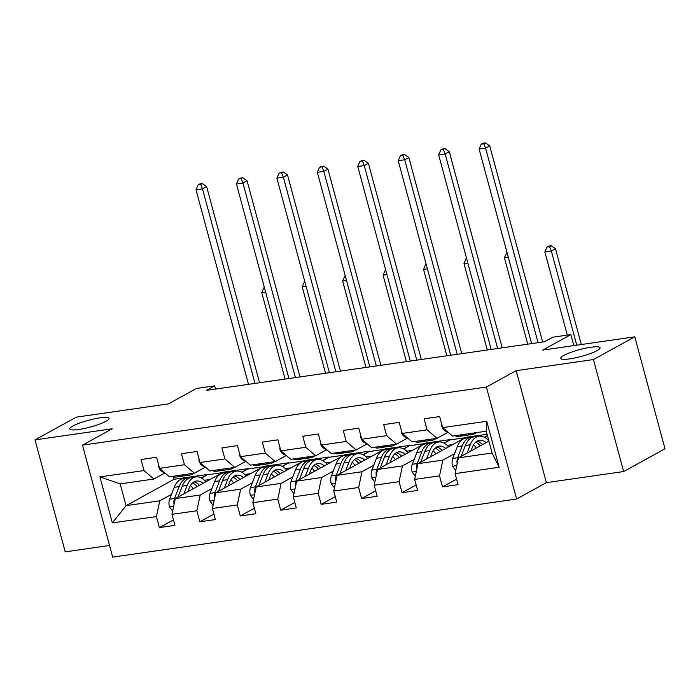 <?xml version="1.0" encoding="UTF-8"?>
<svg xmlns="http://www.w3.org/2000/svg" width="700" height="700" viewBox="0 0 700 700"><rect width="100%" height="100%" fill="white"/><g stroke="black" fill="none" stroke-linecap="round" stroke-linejoin="round"><path stroke-width="1.05" d="M563.815 355.434A20.361 3.5 164.9 0 1 585.48 348.224A20.361 3.5 164.9 0 1 600.066 347.743A20.361 3.5 164.9 0 1 596.995 350.656A20.361 3.5 164.9 0 1 575.33 357.875A20.361 3.5 164.9 0 1 560.744 358.348A20.361 3.5 164.9 0 1 563.815 355.434M72.791 426.055A20.361 3.5 164.9 0 1 94.456 418.845A20.361 3.5 164.9 0 1 109.043 418.364A20.361 3.5 164.9 0 1 105.971 421.286A20.361 3.5 164.9 0 1 84.306 428.496A20.361 3.5 164.9 0 1 69.72 428.977A20.361 3.5 164.9 0 1 72.791 426.055M623.639 471.546L665 448.805L634.786 336.831L593.425 359.564L516.171 370.676L486.386 387.047L516.6 499.021L546.385 482.65L623.639 471.546L593.425 359.564M486.386 387.047L82.478 445.148L112.691 557.121L516.6 499.021M82.478 445.148L112.254 428.776L35 439.889L65.214 551.863L109.55 545.484M35 439.889L76.361 417.148L168.394 403.909L196.516 388.456L214.664 385.84L206.395 390.39L544.46 341.766L552.729 337.216L570.876 334.609L542.754 350.07L634.786 336.831M488.915 441.105L458.43 457.861L492.126 453.014L486.246 431.226L452.55 436.074L442.662 427.604L439.679 416.561L424.13 418.793L427.105 429.844L402.22 433.422L399.236 422.38L383.688 424.611L386.662 435.662L361.777 439.241L358.794 428.19L343.245 430.43L346.22 441.473L321.335 445.06L318.351 434.009L302.803 436.249L305.777 447.291L280.892 450.87L277.909 439.828L262.351 442.067L265.335 453.11L240.45 456.689L237.466 445.646L221.909 447.877L224.892 458.929L200.008 462.508L197.024 451.465L181.466 453.696L184.45 464.748L159.565 468.326L156.581 457.275L141.024 459.515L144.008 470.558L99.934 476.901L112.341 522.9L126.07 505.662L159.766 500.815L171.482 494.384M442.662 427.604L486.736 421.269L499.144 467.267L455.079 473.602L458.054 484.654L442.496 486.885L456.575 479.15M112.341 522.9L156.415 516.565L159.399 527.608L174.956 525.367L171.972 514.325L196.857 510.746L199.841 521.789L215.399 519.558L212.415 508.506L237.3 504.927L240.284 515.97L255.841 513.739L252.858 502.688L277.751 499.109L280.726 510.16L296.284 507.92L293.3 496.877L318.194 493.29L321.169 504.341L336.726 502.101L333.743 491.059L358.636 487.48L361.611 498.523L377.169 496.282L374.185 485.24L399.079 481.661L402.054 492.704L417.611 490.472L414.636 479.421L439.521 475.843L442.496 486.885M402.22 433.422L412.108 441.892L436.993 438.314L447.939 432.294M487.427 435.601L484.418 437.264M454.589 453.661L442.873 460.101L417.988 463.68L465.964 437.308L487.069 434.271M436.993 438.314L427.105 429.844M439.521 475.843L442.873 460.101M414.636 479.421L417.988 463.68M361.777 439.241L371.665 447.703L396.55 444.124L407.496 438.104M374.185 485.24L377.536 469.499L425.521 443.126L450.406 439.547L443.975 443.082M414.137 459.48L402.43 465.92L377.536 469.499M396.55 444.124L386.662 435.662M399.079 481.661L402.43 465.92M321.335 445.06L331.214 453.521L356.108 449.942L367.054 443.922M333.743 491.059L337.094 475.317L385.079 448.936L409.964 445.358L403.533 448.892M373.695 465.299L361.988 471.73L337.094 475.317M356.108 449.942L346.22 441.473M358.636 487.48L361.988 471.73M280.892 450.87L290.771 459.34L315.665 455.761L326.611 449.741M293.3 496.877L296.651 481.127L344.627 454.755L369.521 451.176L363.09 454.711M333.252 471.109L321.545 477.549L296.651 481.127M315.665 455.761L305.777 447.291M318.194 493.29L321.545 477.549M240.45 456.689L250.329 465.159L275.223 461.58L286.169 455.56M252.858 502.688L256.209 486.946L304.185 460.574L329.079 456.995L322.648 460.53M292.81 476.927L281.102 483.367L256.209 486.946M275.223 461.58L265.335 453.11M277.751 499.109L281.102 483.367M200.008 462.508L209.886 470.977L234.78 467.399L245.726 461.379M212.415 508.506L215.766 492.765L263.743 466.392L288.636 462.814L282.205 466.349M252.368 482.746L240.651 489.186L215.766 492.765M234.78 467.399L224.892 458.929M237.3 504.927L240.651 489.186M159.565 468.326L169.444 476.787L194.338 473.209L205.284 467.189M171.972 514.325L175.324 498.584L223.3 472.211L248.194 468.633L241.763 472.168M211.925 488.565L200.209 495.005L175.324 498.584M194.338 473.209L184.45 464.748M196.857 510.746L200.209 495.005M99.934 476.901L120.19 483.875L153.886 479.028L164.841 473.008M173.407 476.919L174.046 479.29L207.751 474.442L201.32 477.977M174.046 479.29L126.07 505.662L120.19 483.875M153.886 479.028L144.008 470.558M156.415 516.565L159.766 500.815M573.843 345.599L570.876 334.609M215.539 389.078L214.664 385.84M201.635 478.153L207.751 474.442M207.83 474.749L222.53 472.631M242.078 472.334L248.194 468.633M248.273 468.93L262.973 466.821M282.52 466.524L288.636 462.814M288.715 463.111L303.415 461.002M322.963 460.705L329.079 456.995M329.158 457.301L343.858 455.184M363.405 454.886L369.521 451.176M369.6 451.483L384.3 449.365M403.848 449.067L409.964 445.358M410.043 445.664L424.743 443.546M444.29 443.249L450.406 439.547M450.485 439.845L465.185 437.736M499.144 467.267L492.126 453.014M486.246 431.226L486.736 421.269M455.079 473.602L458.43 457.861M159.399 527.608L173.469 519.872M204.461 480.27L210.123 479.456M244.904 474.451L250.565 473.637M199.841 521.789L213.911 514.054M285.346 468.633L291.007 467.819M240.284 515.97L254.354 508.235M325.789 462.814L331.45 462M280.726 510.16L294.796 502.425M366.231 457.004L371.892 456.19M321.169 504.341L335.239 496.606M406.674 451.185L412.335 450.371M361.611 498.523L375.69 490.787M447.125 445.366L452.778 444.553M402.054 492.704L416.132 484.969M484.733 437.439L487.515 435.908M487.567 439.547L488.46 439.416M516.171 370.676L546.385 482.65M158.664 465.001L158.48 466.261A8.435 4.786 81.8 0 0 162.225 471.73L165.287 473.226M171.885 476.438A24.343 13.825 81.8 0 0 176.356 477.041L181.282 476.332A24.343 13.825 81.8 0 0 182.822 475.956M184.844 474.574A24.343 13.825 81.8 0 0 189.324 475.177A24.343 13.825 81.8 0 0 193.445 473.34M176.811 475.729A24.343 13.825 81.8 0 0 181.282 476.332M189.324 475.177L184.398 475.886A24.343 13.825 -98.2 0 1 179.918 475.282M254.984 383.399L202.492 188.843L196.009 189.779L248.5 384.335M199.789 183.969L198.135 184.879L200.725 184.511L202.379 183.601L199.789 183.969M200.725 184.511L202.492 188.843L206.623 186.576L259.254 381.623A23.861 13.554 -98.2 0 1 259.543 382.743M206.623 186.576L202.379 183.601M198.135 184.879L196.009 189.779M187.854 491.698L189.236 488.119A20.204 11.471 -98.2 0 1 196.455 481.023A20.204 11.471 -98.2 0 1 203.07 483.332M183.925 493.85L187.162 485.476A24.343 13.825 -98.2 0 1 195.869 476.927A24.343 13.825 -98.2 0 1 205.896 481.775M172.646 511.149L169.418 506.809A8.435 4.786 -98.2 0 1 169.627 499.17L174.204 487.34A24.343 13.825 -98.2 0 1 182.901 478.791L187.827 478.082A24.343 13.825 81.8 0 0 179.13 486.631L174.554 498.461A8.435 4.786 81.8 0 0 173.941 503.72L174.099 504.35M190.487 485.529A20.204 11.471 -98.2 0 1 193.2 488.758M178.019 497.096L182.236 486.185A24.343 13.825 -98.2 0 1 190.942 477.636L195.869 476.927M199.465 485.31A20.204 11.471 81.8 0 0 194.058 481.854M189.403 478.012A24.343 13.825 81.8 0 0 187.827 478.082M192.623 482.895A20.204 11.471 -98.2 0 1 197.085 486.623M265.624 292.092L261.756 292.644L285.075 379.076M264.381 287.473L263.882 287.752L264.434 287.665M263.882 287.752L261.756 292.644M199.106 459.191L198.923 460.442A8.435 4.786 81.8 0 0 202.668 465.911L205.73 467.416M212.327 470.627A24.343 13.825 81.8 0 0 216.799 471.222L221.725 470.514A24.343 13.825 81.8 0 0 223.265 470.137M225.286 468.755A24.343 13.825 81.8 0 0 229.766 469.359A24.343 13.825 81.8 0 0 233.888 467.521M217.254 469.919A24.343 13.825 81.8 0 0 221.725 470.514M229.766 469.359L224.84 470.067A24.343 13.825 -98.2 0 1 220.369 469.464M295.426 377.58L242.935 183.032L236.451 183.96L288.942 378.516M240.231 178.159L238.578 179.069L242.821 177.782L240.231 178.159M241.168 178.692L242.935 183.032L247.065 180.758L299.696 375.804A23.861 13.554 -98.2 0 1 299.985 376.933M247.065 180.758L242.821 177.782M238.578 179.069L236.451 183.96M239.549 453.373L239.365 454.624A8.435 4.786 81.8 0 0 243.11 460.093L246.172 461.597M252.77 464.809A24.343 13.825 81.8 0 0 257.25 465.412L262.168 464.704A24.343 13.825 81.8 0 0 263.707 464.319M265.738 462.945A24.343 13.825 81.8 0 0 270.209 463.549A24.343 13.825 81.8 0 0 274.33 461.702M257.696 464.1A24.343 13.825 81.8 0 0 262.168 464.704M270.209 463.549L265.283 464.249A24.343 13.825 -98.2 0 1 260.811 463.654M335.869 371.77L283.377 177.214L276.894 178.141L329.385 372.697M280.674 172.34L279.02 173.25L283.264 171.964L280.674 172.34M281.61 172.874L283.377 177.214L287.507 174.939L340.139 369.985A23.861 13.554 -98.2 0 1 340.428 371.114M287.507 174.939L283.264 171.964M279.02 173.25L276.894 178.141M228.296 485.879L229.679 482.3A20.204 11.471 -98.2 0 1 236.898 475.204A20.204 11.471 -98.2 0 1 243.513 477.514M224.376 488.031L227.605 479.657A24.343 13.825 -98.2 0 1 236.311 471.109A24.343 13.825 -98.2 0 1 246.339 475.965M213.089 505.339L209.869 500.999A8.435 4.786 -98.2 0 1 210.079 493.351L214.646 481.521A24.343 13.825 -98.2 0 1 223.344 472.972L228.27 472.264A24.343 13.825 81.8 0 0 219.572 480.812L214.996 492.642A8.435 4.786 81.8 0 0 214.384 497.901L214.541 498.54M230.93 479.71A20.204 11.471 -98.2 0 1 233.642 482.939M218.461 491.278L222.679 480.366A24.343 13.825 -98.2 0 1 231.385 471.817L236.311 471.109M239.907 479.5A20.204 11.471 81.8 0 0 234.5 476.035M229.845 472.194A24.343 13.825 81.8 0 0 228.27 472.264M233.065 477.076A20.204 11.471 -98.2 0 1 237.527 480.804M306.066 286.274L302.199 286.825L325.517 373.257M304.824 281.654L304.325 281.934L304.876 281.855M304.325 281.934L302.199 286.825M268.739 480.06L270.121 476.481A20.204 11.471 -98.2 0 1 277.34 469.385A20.204 11.471 -98.2 0 1 283.955 471.695M264.819 482.221L268.047 473.847A24.343 13.825 -98.2 0 1 276.754 465.29A24.343 13.825 -98.2 0 1 286.781 470.146M253.531 499.52L250.311 495.18A8.435 4.786 -98.2 0 1 250.521 487.532L255.089 475.711A24.343 13.825 -98.2 0 1 263.786 467.154L268.713 466.445A24.343 13.825 81.8 0 0 260.015 475.002L255.447 486.832A8.435 4.786 81.8 0 0 254.826 492.091L254.984 492.721M271.373 473.891A20.204 11.471 -98.2 0 1 274.094 477.12M258.912 485.468L263.121 474.556A24.343 13.825 -98.2 0 1 271.828 465.999L276.754 465.29M280.35 473.681A20.204 11.471 81.8 0 0 274.942 470.216M270.296 466.384A24.343 13.825 81.8 0 0 268.713 466.445M273.507 471.258A20.204 11.471 -98.2 0 1 277.97 474.985M346.509 280.455L342.641 281.006L365.969 367.439M345.266 275.844L344.767 276.115L345.319 276.036M344.767 276.115L342.641 281.006M279.991 447.554L279.808 448.805A8.435 4.786 81.8 0 0 283.553 454.274L286.615 455.779M293.213 458.99A24.343 13.825 81.8 0 0 297.692 459.594L302.619 458.885A24.343 13.825 81.8 0 0 304.15 458.5M306.18 457.126A24.343 13.825 81.8 0 0 310.651 457.73A24.343 13.825 81.8 0 0 314.773 455.892M298.139 458.281A24.343 13.825 81.8 0 0 302.619 458.885M310.651 457.73L305.725 458.439A24.343 13.825 -98.2 0 1 301.254 457.835M376.311 365.951L323.82 171.395L317.336 172.331L369.828 366.879M321.116 166.521L319.463 167.431L323.706 166.145L321.116 166.521M322.053 167.055L323.82 171.395L327.95 169.12L380.581 364.175A23.861 13.554 -98.2 0 1 380.87 365.295M327.95 169.12L323.706 166.145M319.463 167.431L317.336 172.331M320.442 441.735L320.25 442.995A8.435 4.786 81.8 0 0 323.995 448.455L327.058 449.96M333.655 453.171A24.343 13.825 81.8 0 0 338.135 453.775L343.061 453.066A24.343 13.825 81.8 0 0 344.592 452.69M346.623 451.308A24.343 13.825 81.8 0 0 351.094 451.911A24.343 13.825 81.8 0 0 355.215 450.074M338.581 452.463A24.343 13.825 81.8 0 0 343.061 453.066M351.094 451.911L346.168 452.62A24.343 13.825 -98.2 0 1 341.696 452.016M416.754 360.132L364.262 165.576L357.779 166.513L410.279 361.069M361.559 160.702L359.905 161.612L364.149 160.335L361.559 160.702M362.495 161.245L364.262 165.576L368.401 163.301L421.024 358.356A23.861 13.554 -98.2 0 1 421.312 359.476M368.401 163.301L364.149 160.335M359.905 161.612L357.779 166.513M360.885 435.916L360.692 437.176A8.435 4.786 81.8 0 0 364.438 442.645L367.5 444.141M374.098 447.352A24.343 13.825 81.8 0 0 378.578 447.956L383.504 447.248A24.343 13.825 81.8 0 0 385.035 446.871M387.065 445.489A24.343 13.825 81.8 0 0 391.536 446.092A24.343 13.825 81.8 0 0 395.658 444.255M379.024 446.644A24.343 13.825 81.8 0 0 383.504 447.248M391.536 446.092L386.61 446.801A24.343 13.825 -98.2 0 1 382.139 446.197M457.196 354.314L404.705 159.758L398.221 160.694L450.721 355.25M402.001 154.884L400.348 155.794L404.591 154.516L402.001 154.884M402.938 155.426L404.705 159.758L408.844 157.491L461.466 352.537A23.861 13.554 -98.2 0 1 461.755 353.658M408.844 157.491L404.591 154.516M400.348 155.794L398.221 160.694M309.181 474.241L310.564 470.671A20.204 11.471 -98.2 0 1 317.783 463.566A20.204 11.471 -98.2 0 1 324.398 465.876M305.261 476.403L308.49 468.029A24.343 13.825 -98.2 0 1 317.196 459.471A24.343 13.825 -98.2 0 1 327.224 464.327M293.974 493.701L290.754 489.361A8.435 4.786 -98.2 0 1 290.964 481.722L295.531 469.892A24.343 13.825 -98.2 0 1 304.229 461.335L309.155 460.626A24.343 13.825 81.8 0 0 300.457 469.184L295.89 481.014A8.435 4.786 81.8 0 0 295.269 486.273L295.426 486.903M311.815 468.081A20.204 11.471 -98.2 0 1 314.536 471.301M299.355 479.649L303.572 468.738A24.343 13.825 -98.2 0 1 312.27 460.18L317.196 459.471M320.793 467.863A20.204 11.471 81.8 0 0 315.385 464.398M310.739 460.565A24.343 13.825 81.8 0 0 309.155 460.626M313.95 465.439A20.204 11.471 -98.2 0 1 318.412 469.166M386.951 274.636L383.084 275.196L406.411 361.62M385.709 270.025L385.21 270.296L385.761 270.217M385.21 270.296L383.084 275.196M349.624 468.431L351.006 464.852A20.204 11.471 -98.2 0 1 358.225 457.748A20.204 11.471 -98.2 0 1 364.84 460.058M345.704 470.584L348.941 462.21A24.343 13.825 -98.2 0 1 357.639 453.661A24.343 13.825 -98.2 0 1 367.666 458.509M334.425 487.883L331.196 483.543A8.435 4.786 -98.2 0 1 331.406 475.904L335.974 464.074A24.343 13.825 -98.2 0 1 344.671 455.525L349.598 454.816A24.343 13.825 81.8 0 0 340.9 463.365L336.332 475.195A8.435 4.786 81.8 0 0 335.711 480.454L335.869 481.084M352.257 462.262A20.204 11.471 -98.2 0 1 354.979 465.483M339.797 473.83L344.015 462.919A24.343 13.825 -98.2 0 1 352.713 454.37L357.639 453.661M361.235 462.044A20.204 11.471 81.8 0 0 355.836 458.579M351.181 454.746A24.343 13.825 81.8 0 0 349.598 454.816M354.392 459.62A20.204 11.471 -98.2 0 1 358.855 463.347M427.394 268.817L423.535 269.377L446.854 355.801M426.151 264.206L425.652 264.477L426.204 264.399M425.652 264.477L423.535 269.377M390.066 462.613L391.449 459.034A20.204 11.471 -98.2 0 1 398.668 451.938A20.204 11.471 -98.2 0 1 405.291 454.248M386.146 464.765L389.384 456.391A24.343 13.825 -98.2 0 1 398.081 447.842A24.343 13.825 -98.2 0 1 408.109 452.69M374.868 482.064L371.639 477.724A8.435 4.786 -98.2 0 1 371.849 470.085L376.416 458.255A24.343 13.825 -98.2 0 1 385.114 449.706L390.04 448.998A24.343 13.825 81.8 0 0 381.342 457.546L376.775 469.376A8.435 4.786 81.8 0 0 376.154 474.635L376.311 475.265M392.7 456.444A20.204 11.471 -98.2 0 1 395.421 459.673M380.24 468.011L384.457 457.1A24.343 13.825 -98.2 0 1 393.155 448.551L398.081 447.842M401.678 456.225A20.204 11.471 81.8 0 0 396.279 452.769M391.624 448.927A24.343 13.825 81.8 0 0 390.04 448.998M394.835 453.81A20.204 11.471 -98.2 0 1 399.297 457.537M467.845 263.007L463.977 263.559L487.296 349.991M466.594 258.387L466.095 258.668L466.646 258.58M466.095 258.668L463.977 263.559M430.509 456.794L431.891 453.215A20.204 11.471 -98.2 0 1 439.11 446.119A20.204 11.471 -98.2 0 1 445.734 448.429M426.589 458.946L429.826 450.573A24.343 13.825 -98.2 0 1 438.524 442.024A24.343 13.825 -98.2 0 1 448.551 446.88M415.31 476.254L412.081 471.914A8.435 4.786 -98.2 0 1 412.291 464.266L416.859 452.436A24.343 13.825 -98.2 0 1 425.565 443.887L430.491 443.179A24.343 13.825 81.8 0 0 421.785 451.736L417.217 463.558A8.435 4.786 81.8 0 0 416.596 468.816L416.754 469.455M433.142 450.625A20.204 11.471 -98.2 0 1 435.864 453.854M420.683 462.192L424.9 451.281A24.343 13.825 -98.2 0 1 433.598 442.733L438.524 442.024M442.12 450.415A20.204 11.471 81.8 0 0 436.721 446.95M432.066 443.109A24.343 13.825 81.8 0 0 430.491 443.179M435.277 447.991A20.204 11.471 -98.2 0 1 439.749 451.719M508.287 257.189L504.42 257.74L527.739 344.172M507.036 252.569L506.537 252.849L507.089 252.77M506.537 252.849L504.42 257.74M401.328 430.106L401.135 431.358A8.435 4.786 81.8 0 0 404.889 436.826L407.951 438.331M414.54 441.543A24.343 13.825 81.8 0 0 419.02 442.137L423.946 441.429A24.343 13.825 81.8 0 0 425.477 441.053M427.507 439.679A24.343 13.825 81.8 0 0 431.979 440.274A24.343 13.825 81.8 0 0 436.109 438.436M419.466 440.834A24.343 13.825 81.8 0 0 423.946 441.429M431.979 440.274L427.053 440.983A24.343 13.825 -98.2 0 1 422.581 440.379M497.639 348.495L445.148 153.947L438.664 154.875L491.164 349.431M442.444 149.074L440.79 149.984L445.034 148.697L442.444 149.074M443.38 149.607L445.148 153.947L449.286 151.673L501.909 346.719A23.861 13.554 -98.2 0 1 502.198 347.848M449.286 151.673L445.034 148.697M440.79 149.984L438.664 154.875M441.77 424.287L441.578 425.539A8.435 4.786 81.8 0 0 445.331 431.007L448.394 432.512M454.991 435.724A24.343 13.825 81.8 0 0 459.463 436.328L464.389 435.619A24.343 13.825 81.8 0 0 465.92 435.234M467.95 433.86A24.343 13.825 81.8 0 0 472.421 434.464A24.343 13.825 81.8 0 0 476.551 432.618M459.909 435.015A24.343 13.825 81.8 0 0 464.389 435.619M472.421 434.464L467.495 435.164A24.343 13.825 -98.2 0 1 463.024 434.569M538.081 342.685L485.59 148.129L479.106 149.056L531.606 343.613M482.886 143.255L481.233 144.165L483.823 143.789L485.476 142.879L482.886 143.255M483.823 143.789L485.59 148.129L489.729 145.854L542.351 340.9A23.861 13.554 -98.2 0 1 542.64 342.029M489.729 145.854L485.476 142.879M481.233 144.165L479.106 149.056M470.951 450.975L472.334 447.396A20.204 11.471 -98.2 0 1 479.552 440.3A20.204 11.471 -98.2 0 1 486.176 442.61M467.031 453.136L470.269 444.762A24.343 13.825 -98.2 0 1 478.966 436.205A24.343 13.825 -98.2 0 1 488.863 440.904M455.752 470.435L452.524 466.095A8.435 4.786 -98.2 0 1 452.734 458.448L457.301 446.626A24.343 13.825 -98.2 0 1 466.008 438.069L470.934 437.36A24.343 13.825 81.8 0 0 462.227 445.918L457.66 457.748A8.435 4.786 81.8 0 0 457.039 463.006L457.196 463.636M473.585 444.806A20.204 11.471 -98.2 0 1 476.306 448.035M461.125 456.383L465.343 445.471A24.343 13.825 -98.2 0 1 474.04 436.914L478.966 436.205M482.562 444.596A20.204 11.471 81.8 0 0 477.164 441.131M472.509 437.299A24.343 13.825 81.8 0 0 470.934 437.36M475.72 442.172A20.204 11.471 -98.2 0 1 480.191 445.9M576.756 345.179L551.337 250.994L544.863 251.921L567.306 335.125M548.642 246.12L546.98 247.03L549.579 246.654L551.233 245.744L548.642 246.12M549.579 246.654L551.337 250.994L555.476 248.719L581.324 344.523M555.476 248.719L551.233 245.744M546.98 247.03L544.863 251.921M158.944 466.034L158.506 466.095M163.345 471.564L162.225 471.73M169.523 506.957L173.67 506.363M182.236 486.185L187.162 485.476M174.204 487.34L179.13 486.631M169.627 499.17L174.554 498.461M199.386 460.215L198.949 460.285M203.787 465.745L202.668 465.911M239.829 454.405L239.391 454.466M244.23 459.935L243.11 460.093M209.965 501.139L214.112 500.544M222.679 480.366L227.605 479.657M214.646 481.521L219.572 480.812M210.079 493.351L214.996 492.642M250.416 495.32L254.555 494.725M263.121 474.556L268.047 473.847M255.089 475.711L260.015 475.002M250.521 487.532L255.447 486.832M280.271 448.586L279.834 448.648M284.672 454.116L283.553 454.274M320.714 442.767L320.276 442.829M325.115 448.298L323.995 448.455M361.156 436.949L360.719 437.01M365.558 442.479L364.438 442.645M290.859 489.501L294.998 488.906M303.572 468.738L308.49 468.029M295.531 469.892L300.457 469.184M290.964 481.722L295.89 481.014M331.301 483.691L335.44 483.088M344.015 462.919L348.941 462.21M335.974 464.074L340.9 463.365M331.406 475.904L336.332 475.195M371.744 477.873L375.882 477.278M384.457 457.1L389.384 456.391M376.416 458.255L381.342 457.546M371.849 470.085L376.775 469.376M412.186 472.054L416.325 471.459M424.9 451.281L429.826 450.573M416.859 452.436L421.785 451.736M412.291 464.266L417.217 463.558M401.599 431.13L401.161 431.2M406 436.66L404.889 436.826M442.05 425.32L441.604 425.381M446.442 430.85L445.331 431.007M452.629 466.235L456.767 465.64M465.343 445.471L470.269 444.762M457.301 446.626L462.227 445.918M452.734 458.448L457.66 457.748"/></g></svg>

